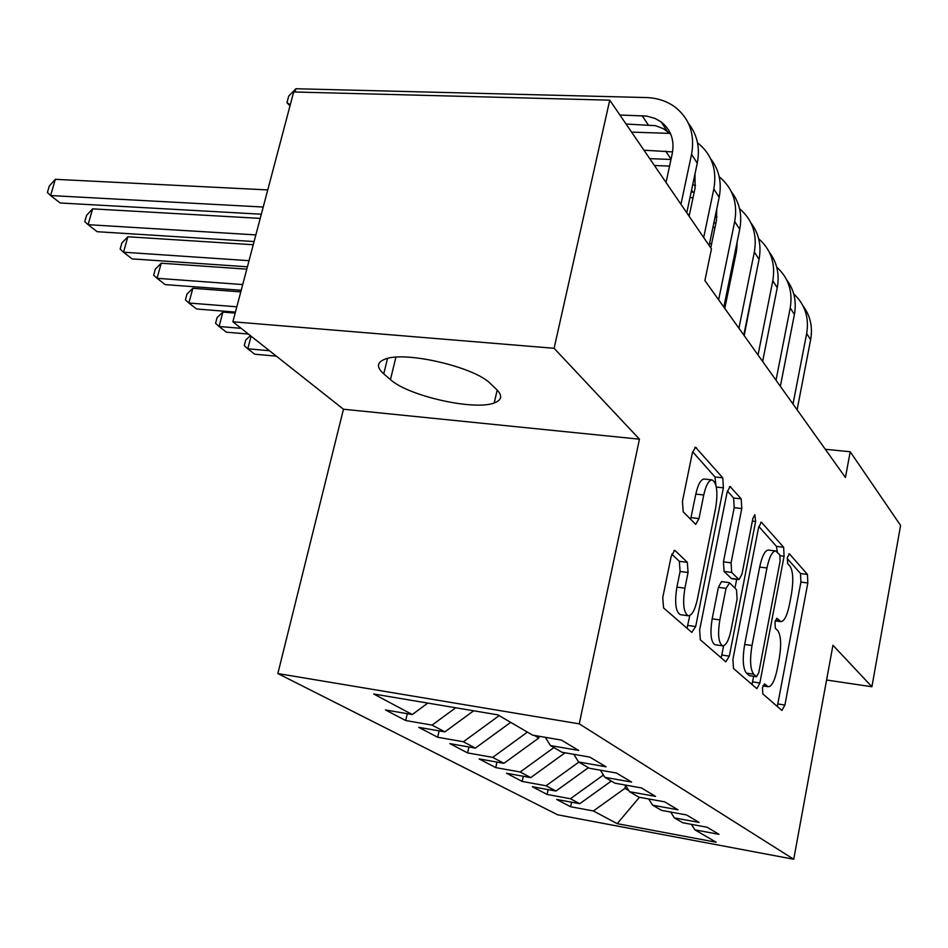 <?xml version="1.0" encoding="UTF-8"?>
<svg xmlns="http://www.w3.org/2000/svg" width="948" height="948" viewBox="0 0 948 948"><rect width="100%" height="100%" fill="white"/><g stroke="black" fill="none" stroke-linecap="round" stroke-linejoin="round"><path stroke-width="1.42" d="M762.476 687.798L762.82 693.912L781.887 710.431L784.908 705.039L807.826 582.961L807.447 574.417L789.494 553.928L787.35 557.365L787.646 563.586L790.051 566.264C793.144 571.348 793.595 580.697 791.414 594.301L789.459 604.587C787.136 615.679 784.28 621.355 780.891 621.627L776.922 618.286L775.002 622.078L775.334 628.24L777.798 630.693C780.986 635.456 781.472 644.723 779.256 658.505L777.277 668.956C774.8 680.652 771.779 686.577 768.224 686.731L764.491 683.84L762.476 687.798M675.249 550.729L674.62 550.397L671.16 556.464L662.747 597.584L663.564 607.929L691.803 632.387L695.666 626.533L723.407 487.841L722.767 477.828L695.5 447.207L692.36 452.871L682.442 501.35L683.2 511.813L695.749 524.386L698.984 518.58L703.748 494.986C705.916 485.329 708.666 480.292 712.007 479.878C716.866 482.603 718.086 491.953 715.681 507.903L697.301 599.598C694.908 610.216 691.886 615.608 688.201 615.762C683.603 612.823 682.501 603.627 684.906 588.187L688.07 572.509L687.336 562.33L675.249 550.729L673.933 550.563M554.094 348.295L232.876 321.775L343.472 409.228L639.45 439.185L554.094 348.295L609.742 100.168L711.462 248.897L704.897 280.561L845.438 477.508L850.214 451.758L825.293 449.281M639.45 439.185L579.264 723.857L793.725 859.255L557.673 814.806L277.847 673.554L579.264 723.857M826.585 680.012L871.911 686.755L832.948 645.256L793.725 859.255M871.911 686.755L900.6 525.441L850.214 451.758M732.911 659.298L733.491 668.506L756.919 688.698L759.858 682.998L784.091 556.215L783.64 547.257L761.351 522.158L758.59 527.491L732.911 659.298M725.789 661.834L700.311 639.77L699.624 630.017L727.14 492.059L730.09 486.561L741.206 498.861L741.786 508.555L731.074 562.828L731.678 572.414L739.037 579.631L742.011 574.026L752.89 518.414L754.857 514.657L755.627 521.507L729.332 656.146L725.789 661.834M571.561 802.198L570.601 806.736L593.377 810.967L617.195 823.658L716.143 842.227L694.92 829.856L718.987 834.323L707.196 827.272L682.773 822.757L674.431 817.899L699.103 822.437L686.589 814.96L661.538 810.374L652.674 805.207L677.998 809.817L664.69 801.854L638.976 797.209L629.555 791.71L655.542 796.391L641.369 787.918L614.956 783.19L604.907 777.336L631.605 782.076L616.473 773.035L589.336 768.247L578.612 761.979L606.045 766.802L589.857 757.12L561.963 752.262L550.468 745.566L578.695 750.437L561.335 740.068L532.622 735.15L497.83 714.851L373.678 693.995L412.262 714.543L427.821 703.096M570.601 806.736L556.666 799.448L579.749 803.714L570.4 798.737L602.798 775.44L603.023 774.362M548.122 789.613L547.091 794.448L570.4 798.737M547.091 794.448L532.326 786.721L555.966 791.047L546.048 785.774L578.837 762.121M523.296 776.27L522.182 781.425L546.048 785.774M522.182 781.425L506.516 773.236L530.726 777.621L520.191 772.004L553.928 747.581M496.953 762.097L495.745 767.607L520.191 772.004M495.745 767.607L479.084 758.898L503.909 763.33L492.699 757.369L527.42 732.117M468.952 747L467.625 752.913L492.699 757.369M467.625 752.913L449.885 743.635L475.339 748.126L463.382 741.763L499.169 715.633M439.114 730.896L437.668 737.248L463.382 741.763M437.668 737.248L418.743 727.353L444.861 731.892L432.087 725.101L455.704 707.777M407.284 713.69L405.697 720.527L432.087 725.101M405.697 720.527L385.445 709.945L412.262 714.543M550.468 745.566L545.313 737.319M578.612 761.979L573.777 754.324M444.861 731.892L473.68 710.787M604.907 777.336L600.38 770.191M475.339 748.126L510.699 722.352M629.555 791.71L625.289 785.039M534.352 735.447L538.772 738.018L539.151 736.264M503.909 763.33L538.772 738.018M652.674 805.207L648.657 798.963M563.645 752.558L564.688 752.736M530.726 777.621L564.605 753.115M674.431 817.899L670.639 812.033M555.966 791.047L588.388 767.69M694.92 829.856L691.341 824.345M602.798 775.44L604.255 776.282M579.749 803.714L611.306 781.057M609.742 100.168L293.667 91.968L232.876 321.775M343.472 409.228L277.847 673.554M593.377 810.967L624.922 788.369L625.526 785.406M624.922 788.369L628.903 790.691M617.195 823.658L639.414 797.292M490.495 383.679C475.173 367.279 405.993 350.985 385.563 358.96C376.783 362.124 376.178 367.089 383.75 373.868L390.446 379.603C408.09 395.956 474.284 410.875 494.216 402.959C501.93 400.127 502.724 395.636 496.622 389.486L490.495 383.679M777.313 706.461L800.918 582.072L800.527 573.54L787.172 558.467M777.336 552.02L776.471 546.392L758.815 526.472M751.965 684.503L753.696 676.327M756.445 676.647L758.732 672.796L780.121 561.074L779.801 554.793L775.618 550.942C772.205 551.298 769.326 556.974 766.956 567.982L752.001 645.505C749.678 659.938 750.235 669.513 753.696 674.206L756.445 676.647L749.738 675.64M775.618 550.942L768.378 550.053C764.941 550.397 762.038 556.073 759.668 567.07L766.956 567.982M749.181 675.557L746.408 673.116C742.912 668.411 742.331 658.86 744.666 644.45L759.668 567.07M727.389 490.981L733.61 498.008L741.206 498.861M739.037 579.631L731.512 578.647L724.071 571.443L723.454 561.856L734.202 507.69L733.61 498.008M736.667 579.323L734.925 588.163M723.62 645.766L721.795 655.044L729.332 656.146M719.816 619.885C717.577 634.413 718.489 643.064 722.577 645.837C725.943 645.695 728.763 640.493 731.015 630.207L737.094 599.148L736.513 589.727L729.616 582.89L726.038 588.341L719.816 619.885L712.161 618.819C709.922 633.323 710.858 641.962 714.97 644.735L715.195 644.77M729.119 582.617L721.499 581.622L718.406 587.333L726.038 588.341M712.161 618.819L718.406 587.333M721.084 657.758L721.795 655.044M688.201 615.762L680.261 614.66C675.628 611.709 674.502 602.537 676.908 587.12L680.095 571.466L679.337 561.323L671.777 554.13M704.364 479.048L704.127 479.024C700.762 479.427 697.989 484.452 695.82 494.098L703.748 494.986M690.594 519.409L695.82 494.098M715.918 485.234L714.982 476.986L692.621 451.746M687.027 628.263L689.8 615.501M269.505 350.736L247.772 348.805L254.739 354.208L276.366 356.164M251.09 336.173L247.772 348.805L244.252 345.617L245.733 340L250.438 335.663M803.122 306.05C810.35 315.814 812.863 327.024 810.635 339.704L797.114 409.797M793.725 293.904C804.959 304.355 809.284 317.556 806.665 333.53L793.014 404.049M727.306 296.155L726.085 296.072M726.097 302.068L724.876 301.985M729.225 280.691L730.446 280.774M241.183 328.352L219.071 326.491L226.382 332.179L248.4 334.051M222.899 312.093L219.071 326.491L215.575 323.315L217.104 317.568L222.899 312.093L235.175 313.077M236.834 306.796L188.865 303.016L196.568 309.001L235.424 312.117M192.859 288.287L188.865 303.016L185.417 299.852L187.005 293.987L192.859 288.287L240.78 291.889M786.721 279.921C794.175 289.898 796.735 301.405 794.412 314.452L780.358 386.322M776.72 267.123C788.452 277.764 792.955 291.356 790.217 307.922L776.021 380.243M732.33 271.555L731.109 271.472M731.038 277.859L729.818 277.776M734.345 255.628L735.565 255.699M769.373 252.287C777.04 262.466 779.671 274.28 777.253 287.73L762.63 361.461M758.696 238.766C770.973 249.597 775.677 263.615 772.798 280.809L758.033 355.014M744.192 335.628L756.077 274.197M736.288 252.204L735.091 252.014M737.129 246.551L736.264 246.255M711.616 243.778L709.542 243.66M712.92 227.425L714.982 227.532M242.712 284.566L157.06 278.297L165.177 284.601L241.207 290.278M161.219 263.212L157.06 278.297L153.659 275.157L155.306 269.149L161.219 263.212L246.788 269.161M249.04 260.676L123.524 252.215L132.08 258.875L247.404 266.815M127.85 236.775L123.524 252.215L120.159 249.111L121.889 242.961L127.85 236.775L253.246 244.726M750.97 222.981C758.898 233.398 761.588 245.532 759.052 259.408L743.813 335.106M739.559 208.69C752.428 219.723 757.357 234.168 754.335 252.049L738.93 328.257M724.793 308.444L736.525 251.019L737.117 242.107M715.918 223.053L713.868 222.863M716.996 216.879L715.219 216.357M689.516 214.367L687.786 214.284M689.99 197.575L693.024 197.717M731.441 191.875C739.63 202.528 742.391 215.006 739.724 229.321L723.834 307.093M719.2 176.755C732.733 187.965 737.9 202.884 734.712 221.512L718.631 299.817M710.763 247.878L716.427 220.564L716.771 208.856M694.197 192.195L691.163 192.041M695.524 185.381L692.704 184.73M654.416 165.497L669.561 166.101M255.853 234.903L88.093 224.676L97.134 231.703L254.1 241.539M92.608 208.856L88.093 224.676L84.799 221.607L86.6 215.303L92.608 208.856L260.214 218.396M710.656 158.802C719.129 169.68 721.973 182.526 719.177 197.326L709.151 245.52M697.515 142.769L697.87 143.041C711.865 154.429 717.186 169.751 713.82 189.008L703.689 237.545M689.125 216.227L695.05 188.166L695.003 173.863M672.57 151.917L643.953 150.199M670.983 159.465L649.736 158.648M631.581 132.116L670.426 133.395M263.224 207.043L50.611 195.549L60.174 202.979L261.328 214.212M55.328 179.326L50.611 195.549L47.4 192.527L49.284 186.057L55.328 179.326L267.751 189.92M688.509 123.548C697.29 134.675 700.205 147.9 697.254 163.21L686.767 212.802M295.018 92.003L295.883 88.745L646.121 97.549C657.308 97.893 667.048 101.128 675.332 107.254C689.67 118.844 695.074 134.533 691.554 154.334L680.948 204.27M666.041 182.49L672.25 153.612C674.656 140.245 670.959 129.686 661.171 121.937L655.056 118.441L646.643 116.071L619.897 115.028M670.781 134.249L663.517 128.727L655.506 125.681L626.059 124.034M289.993 105.856L286.948 102.74L288.713 96.08L295.883 88.745M290.289 104.73L286.948 102.74M763.081 685.558L767.24 686.198M776.59 618.357L777.194 618.44M775.44 620.348L779.647 620.928M788.795 553.845L789.494 553.928M800.527 573.54L807.447 574.417M800.918 582.072L807.826 582.961M777.941 703.961L784.908 705.039M760.77 522.348L761.908 522.478M776.471 546.392L783.64 547.257M780.228 555.741L784.091 556.215M752.629 681.908L759.858 682.998M744.666 644.45L752.001 645.505M746.408 673.116L753.696 674.206M729.427 486.786L730.754 486.928M734.202 507.69L741.786 508.555M723.454 561.856L731.074 562.828M724.071 571.443L731.678 572.414M731.015 578.375L738.539 579.358M752.368 521.127L755.627 521.507M679.337 561.323L687.336 562.33M680.095 571.466L688.07 572.509M676.908 587.12L684.906 588.187M691.033 517.644L698.984 518.58M694.754 447.48L696.318 447.646M714.982 476.986L722.767 477.828M716.321 487.071L723.407 487.841M687.81 625.431L695.666 626.533M387.531 358.403L383.75 373.868M395.897 357.206L390.446 379.603M810.635 339.704L806.665 333.53M794.412 314.452L790.217 307.922M777.253 287.73L772.798 280.809M759.052 259.408L754.335 252.049M739.724 229.321L734.712 221.512M692.929 192.112L691.578 190.074M719.177 197.326L713.82 189.008M671.054 159.181L665.615 150.993M697.254 163.21L691.554 154.334M648.148 124.721L642.14 115.68M762.95 685.925L768.224 686.731M775.286 620.857L780.891 621.627M749.418 675.675L756.682 676.765M714.97 644.735L722.577 645.837M704.127 479.024L712.007 479.878M497.19 390.055L494.216 402.959M667.06 130.978L661.171 121.937"/></g></svg>
